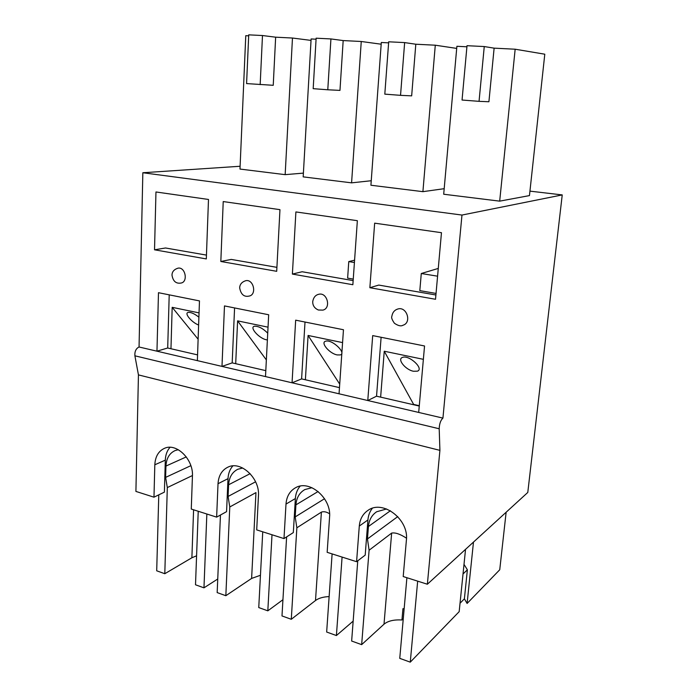 <?xml version="1.0" encoding="UTF-8"?>
<svg xmlns="http://www.w3.org/2000/svg" width="697" height="697" viewBox="0 0 697 697"><rect width="100%" height="100%" fill="white"/><g stroke="black" fill="none" stroke-linecap="round" stroke-linejoin="round"><path stroke-width="1.05" d="M178.319 449.731L175.261 450.506C169.484 453.102 166.383 458.286 165.938 466.066L165.616 477.393L167.315 487.569L164.797 573.718L191.884 557.766L196.58 555.805M167.315 487.569L192.442 475.537M198.227 511.267L195.508 584.783L203.968 587.832L217.743 579.015M170.965 348.753L172.176 307.325L198.122 339.212M198.619 325.046C191.492 322.328 183.764 312.953 188.321 312.387C191.048 312.186 194.576 313.789 198.898 317.187M199.054 312.883L172.176 307.325M158.777 494.853L156.703 570.799L164.797 573.718M206.843 514.011L203.968 587.832M242.73 468.009L237.843 469.247C232.197 472.096 229.113 477.271 228.607 484.772L228.093 496.447L229.775 506.963L225.837 595.708L251.617 578.423L260.451 575.278M229.775 506.963L255.956 492.605L251.617 578.423M262.743 531.811L258.753 607.566L267.822 610.833L282.938 599.716M235.699 363.686L237.599 320.864L266.35 359.913M267.378 339.936L266.446 339.787C259.188 338.55 248.995 327.163 254.483 326.24C258.491 326.074 262.908 328.383 267.726 333.166M268.04 327.172L237.599 320.864M220.452 515.022L217.168 592.589L225.837 595.708M272.004 534.765L267.822 610.833M311.968 487.708L304.833 489.573C299.466 492.674 296.495 497.771 295.92 504.863L295.197 516.913L296.861 527.795L291.285 619.284L315.506 600.509C318.729 598.139 323.269 596.832 329.132 596.58M329.576 513.767C326.466 511.807 323.739 511.258 321.387 512.129L315.506 600.509M296.861 527.795L321.387 512.129M332.112 553.906L326.658 632.031L336.407 635.542L353.17 621.114M305.391 379.769L308.083 335.457L339.718 384.117M337.165 354.921C329.524 353.606 320.054 342.445 325.691 341.199C331.99 338.986 347.001 353.335 340.214 354.939L337.165 354.921M342.575 342.602L308.083 335.457M286.615 536.899L281.989 615.939L291.285 619.284M342.088 557.077L336.407 635.542M386.574 508.967L376.668 511.755C371.789 515.066 369.044 519.988 368.434 526.505L367.458 538.955L369.096 550.229L361.656 644.638L384.003 624.198C387.985 620.914 393.971 619.511 401.951 619.99L402.953 608.664L404.147 608.769M406.49 538.197C400.226 534.094 395.277 532.386 391.653 533.083L384.003 624.198M369.096 550.229L391.653 533.083M406.9 577.717L399.756 658.36L410.272 662.15L459.175 611.652L465.544 549.341M463.026 573.979L467.382 569.789L464.385 598.828L467.103 603.463L473.481 542.083M467.103 603.463L499.74 569.763L506.135 512.243M380.64 397.133L384.247 351.227L413.643 404.426L419.289 405.732M413.495 371.257C405.515 369.863 396.811 359.077 402.509 357.413C409.13 354.59 424.473 368.94 417.372 371.179L413.495 371.257M423.367 359.33L384.247 351.227M467.382 569.789L464.01 564.378M464.385 598.828L460.029 603.262M403.267 618.753L401.951 619.99M357.761 560.797L351.645 641.031L361.656 644.638M417.669 581.15L410.272 662.15M178.031 268.153C185.428 266.663 188.373 282.189 180.871 283.069C175.975 283.827 173.013 281.196 172.002 275.193C172.02 271.769 174.032 269.425 178.031 268.153M169.205 294.848L167.698 347.995L156.964 351.183L158.48 292.696L199.473 300.904L197.364 360.637L139.051 346.993L142.841 172.743L240.108 166.261M167.698 347.995L197.565 354.886M206.451 255.102L165.511 247.984L154.525 249.805L155.962 191.971L208.49 199.464L206.312 258.927L154.525 249.805M262.481 35.53L275.646 37.185L273.241 85.304L246.581 83.588L248.724 34.85L262.481 35.53L260.173 84.625M275.646 37.185L292.47 38.03L285.16 174.651L239.986 169.066L245.771 35.686L248.681 35.835M292.47 38.03L311.036 40.4M285.16 174.651L303.395 173.117M439.912 450.358L439.197 428.768C439.398 423.776 440.643 420.23 442.935 418.113L461.972 215.059L562.235 194.916L527.786 492.457L427.366 584.234L439.912 450.358L138.442 374.89L135.906 491.42L153.976 497.179L164.396 492.143L165.311 460.151C165.511 454.888 167.08 450.611 170.016 447.308M138.442 374.89L134.896 355.81C134.591 351.471 135.976 348.526 139.051 346.993M388.621 42.857L381.303 42.491L370.917 185.236L422.905 191.666L444.181 188.687M530.164 191.161L562.235 194.916M142.841 172.743L461.972 215.059M316.072 39.215L311.115 38.962L303.178 176.872L351.584 182.849L371.24 180.732M529.459 195.596L544.793 54.2L529.459 195.596L499.679 201.145L443.693 194.228L456.892 46.29L466.92 46.795M397.037 309.285L397.734 309.041C406.752 305.983 412.119 322.755 402.927 325.255C400.975 326.457 398.144 325.795 394.415 323.26C392.028 319.775 391.174 317.483 391.845 316.377C392.463 312.535 394.424 310.087 397.734 309.041M369.863 287.713L374.655 223.162L441.471 232.693L435.52 299.274L369.863 287.713L378.785 285.073L435.895 294.997M318.764 294.282C327.233 291.93 331.45 308.353 322.833 310.121L318.372 310.008C314.495 308.283 312.613 305.478 312.726 301.574C313.467 297.453 315.48 295.023 318.764 294.282M292.392 274.078L295.894 211.932L357.361 220.696L352.856 284.724L292.392 274.078L302.141 271.743L353.152 280.612M245.727 280.699C253.656 278.852 257.115 294.84 249.064 296.086C244.028 297.166 240.892 294.43 239.663 287.878C239.794 284.385 241.815 281.989 245.727 280.699M220.827 261.48L223.223 201.564L279.959 209.658L276.7 271.316L220.827 261.48L231.256 259.415L276.909 267.352M381.12 337.278L376.537 396.192L367.781 400.522L372.695 335.597L424.543 345.982L418.697 412.441L197.364 360.637M442.935 418.113L418.697 412.441M234.575 307.935L232.179 362.876L221.986 366.404L224.478 305.913L268.676 314.765L265.496 376.58M305.007 322.04L301.601 378.898L292.052 382.801L295.667 320.167L343.464 329.742L339.047 393.796M372.329 508.305C369.776 511.554 368.312 515.44 367.929 519.962L365.193 555.126L356.585 561.695L327.154 552.32L329.568 517.148C331.624 498.189 309.442 479.327 295.554 487.734C289.786 491.01 286.598 496.464 285.997 504.088L283.993 538.581L293.324 532.586L295.371 498.547C295.702 493.615 297.288 489.486 300.128 486.149M165.311 460.151L154.821 464.777C155.274 456.448 158.585 450.924 164.753 448.197C176.69 442.813 193.566 459.576 192.433 476.051L191.274 509.054L216.636 517.13L226.569 511.65L228.006 478.656L218.022 483.718C218.553 475.676 221.846 470.153 227.902 467.156C240.796 460.473 259.998 478.238 258.448 495.837L256.705 529.894L283.993 538.581M367.929 519.962L359.295 526.052C359.94 519.03 362.902 513.759 368.164 510.239C382.975 499.488 409.104 519.544 406.395 540.166L403.206 576.541L427.366 584.234M376.537 396.192L419.263 406.046M438.274 268.432L421.284 273.512L419.812 290.623L436.043 293.437M232.179 362.876L265.801 370.638M330.927 38.936L343.177 40.574L339.97 90.392L327.782 89.782L313.18 88.667L316.133 38.196L330.927 38.936L327.782 89.782M343.177 40.574L361.255 41.489L381.181 44.207M361.255 41.489L351.584 182.849M228.006 478.656C228.276 473.498 229.888 469.247 232.842 465.91M154.821 464.777L153.976 497.179M484.258 46.551L494.121 48.154L488.911 101.745L479.048 101.335L462.05 100.037L467.016 45.697L484.258 46.551L479.048 101.335M494.121 48.154L515.161 49.217L544.793 54.2M515.161 49.217L499.679 201.145M421.284 273.512L437.585 276.186M404.643 42.595L415.804 44.225L411.666 95.855L400.54 95.341L384.805 94.139L388.699 41.803L404.643 42.595L400.54 95.341M415.804 44.225L435.285 45.2L456.701 48.407M435.285 45.2L422.905 191.666M354.59 260.181L348.77 261.584L354.425 262.516M348.77 261.584L347.629 278.129L353.257 279.105M301.601 378.898L339.474 387.637M218.022 483.718L216.636 517.13M359.295 526.052L356.585 561.695M193.592 509.795L191.884 557.766M165.938 466.066L186.291 456.91M165.616 477.393L190.856 465.666M228.607 484.772L250.145 473.655M228.093 496.447L255.59 481.801M295.92 504.863L318.12 491.507M295.197 516.913L324.541 498.721M368.434 526.505L390.39 510.762M367.458 538.955L397.752 516.608M295.371 498.547L285.997 504.088M439.197 428.768L134.896 355.81M417.808 370.97L417.372 371.179"/></g></svg>
